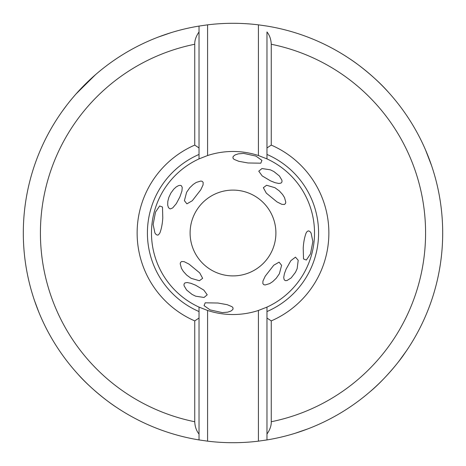 <?xml version="1.0" encoding="UTF-8"?>
<svg xmlns="http://www.w3.org/2000/svg" width="466" height="466" viewBox="0 0 466 466"><rect width="100%" height="100%" fill="white"/><g stroke="black" fill="none" stroke-linecap="round" stroke-linejoin="round"><path stroke-width="0.7" d="M431.632 165.774L425.406 149.615M67.063 104.78L61.827 111.863M75.97 94.021L95.577 74.607M78.259 374.524C89.629 387.473 107.64 401.692 116.389 407.284L120.467 409.964M109.172 402.234L109.801 402.694M258.42 441.156A209.7 209.7 0 0 1 207.58 441.156L207.58 310.461A81.527 81.527 0 0 0 258.42 310.461L258.42 441.156L266.977 439.927L266.977 307.106L258.42 310.461M271.259 44.258A192.58 192.58 0 0 1 271.259 421.742L271.259 320.899A95.862 95.862 0 0 0 271.259 145.101L271.259 44.258C271.043 39.371 269.616 35.265 266.977 31.944L266.977 154.444A85.593 85.593 0 0 1 266.977 311.556L266.977 307.106A81.527 81.527 0 0 0 266.977 158.894L258.42 155.539A81.527 81.527 0 0 0 207.58 155.539L207.58 24.844L199.023 26.073A209.7 209.7 0 0 0 199.023 439.927L199.023 434.056L199.023 439.927L207.58 441.156M207.58 24.844A209.7 209.7 0 0 1 258.42 24.844L266.977 26.073A209.7 209.7 0 0 1 266.977 439.927L266.977 311.556A85.593 85.593 0 0 0 266.977 154.444L266.977 158.894M179.899 196.873L176.334 203.619L172.723 207.9L170.533 208.855L169.665 208.71L168.424 207.533L167.69 205.046L167.818 201.329L168.843 197.368L170.876 193.07L173.777 189.144L176.16 186.965L178.507 185.625L180.243 185.311L181.443 185.777L182.241 187.495L181.926 191.031L179.899 196.873M311.072 233L309.739 231.311L308.253 230.868L306.931 231.724L306.121 233C304.525 237.252 303.552 242.308 303.215 248.162L303.517 258.962L306.348 260.034L310.484 253.894L312.867 241.528L311.072 233M275.901 233A42.901 42.901 0 0 0 233 190.099A42.901 42.901 0 0 0 190.099 233A42.901 42.901 0 0 0 233 275.901A42.901 42.901 0 0 0 275.901 233M159.879 233C161.475 228.748 162.448 223.692 162.785 217.838L162.483 207.038L159.652 205.966L155.528 212.071L153.133 224.472L154.928 233L156.261 234.689L157.747 235.132L158.475 234.817L159.879 233M186.61 192.277L184.396 200.671L186.913 203.84L192.254 200.764L200.764 189.825L203.065 184.909L203.147 182.398L202.192 181.321L200.834 181.035L196.268 182.416L193.239 184.414L189.744 187.763L186.61 192.277M274.923 187.693L266.593 185.258L263.354 187.693L266.29 193.11L277.002 201.906L281.854 204.335L284.365 204.487L285.466 203.555L285.792 202.203L284.528 197.601L282.612 194.526L279.35 190.944L274.923 187.693M243.619 153.384L238.272 153.862L235.074 154.939L233.146 156.483L232.907 157.997L233.955 159.302L238.796 161.312L248.011 162.972L260.803 163.187L261.944 160.386L255.916 156.087L243.619 153.384M270.303 169.799L261.962 168.535L258.77 171.191L262.195 175.909L270.507 180.86L275.068 182.689L278.854 183.476L281.109 183.062L281.988 181.891L281.936 180.255L279.408 176.002L273.909 171.558L270.303 169.799M222.381 312.616L227.728 312.138L230.926 311.061L232.854 309.517L233.093 308.003L232.045 306.698L227.204 304.688L217.989 303.028L205.197 302.813L204.056 305.614L210.084 309.913L222.381 312.616M195.697 296.201L204.038 297.465L207.23 294.809L203.805 290.091L195.493 285.14L190.932 283.311L187.146 282.524L184.891 282.938L184.012 284.109L184.064 285.745L186.592 289.998L192.091 294.442L195.697 296.201M279.39 273.723L281.604 265.329L279.087 262.16L273.746 265.236L265.236 276.175L262.935 281.091L262.853 283.602L263.808 284.679L265.166 284.965L269.732 283.584L272.761 281.586L276.256 278.237L279.39 273.723M191.077 278.307L199.407 280.742L202.646 278.307L199.71 272.89L188.998 264.094L184.146 261.665L181.635 261.513L180.534 262.445L180.208 263.797L181.472 268.399L183.388 271.474L186.65 275.057L191.077 278.307M297.157 268.632L298.205 260.261L295.467 257.145L290.836 260.686L286.101 269.127L284.394 273.734L283.712 277.544L284.184 279.781L285.373 280.637L287.009 280.538L291.192 277.899L295.491 272.29L297.157 268.632M398.937 361.22L406.952 350.129M399.414 360.597L404.173 354.137C398.354 362.734 383.669 380.367 370.423 391.393M387.741 91.476C376.371 78.527 358.36 64.308 349.611 58.716L345.533 56.037M356.828 63.766L356.199 63.306M170.993 32.678L158.05 37.152M39.977 314.952L40.594 316.385M34.367 300.226L38.87 312.29M295.007 433.322L307.95 428.848M207.58 310.461L199.023 307.106A81.527 81.527 0 0 1 199.023 158.894L207.58 155.539M266.977 154.444L266.977 147.955L271.259 145.101M258.42 155.539L258.42 24.844M199.023 154.444L199.023 26.073L199.023 154.444A85.593 85.593 0 0 0 147.407 233A85.593 85.593 0 0 1 199.023 154.444L199.023 158.894M147.407 233A85.593 85.593 0 0 0 199.023 311.556L199.023 318.045L194.741 320.899L194.741 421.742C194.957 426.629 196.384 430.735 199.023 434.056L199.023 307.106M199.023 147.955L194.741 145.101L194.741 44.258C194.596 40.414 196.023 36.313 199.023 31.944M194.741 145.101A95.862 95.862 0 0 0 194.741 320.899M271.259 421.742C271.404 425.586 269.977 429.687 266.977 434.056M271.259 320.899L266.977 318.045M199.023 439.927A209.7 209.7 0 0 1 199.023 26.073M266.977 26.073A209.7 209.7 0 0 1 266.977 439.927M194.741 421.742A192.58 192.58 0 0 1 194.741 44.258"/></g></svg>
